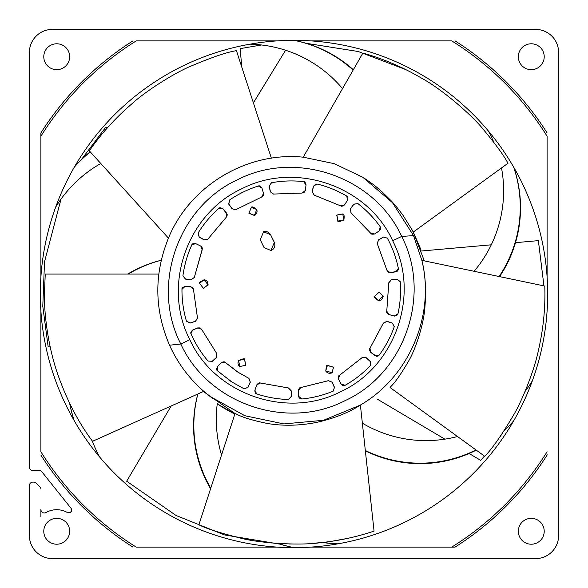 <?xml version="1.0" encoding="UTF-8"?>
<svg xmlns="http://www.w3.org/2000/svg" width="588" height="588" viewBox="0 0 588 588"><rect width="100%" height="100%" fill="white"/><g stroke="black" fill="none" stroke-linecap="round" stroke-linejoin="round"><path stroke-width="0.88" d="M217.259 403.794L234.855 414.062A133.733 133.733 -38.5 0 1 217.259 403.787L234.619 413.945M421.375 251.002L491.281 244.814M515.492 242.668L538.373 240.639L543.944 285.886M484.439 456.09L480.719 460.367L469.121 453.502M444.888 439.155L377.173 399.068M107.281 128.008L105.818 127.14L81.276 159.76M61.02 199.111L44.519 261.8L42.784 306.252L48.165 346.869L50.112 346.692M261.476 44.982L240.154 48.65L241.793 67.157M405.5 69.472L358.143 51.494L306.098 43.284M323.856 542.68L346.361 538.637M171.196 405.97L126.655 481.205L176.04 515.463L224.366 534.896L280.27 544.209M197.928 327.81L192.621 330.066L190.975 333.653M192.621 330.066L192.621 330.066C190.931 331.772 190.387 332.984 190.99 333.705L190.99 333.705M216.788 353.601L216.413 357.467L212.128 361.319L208.02 361.039C201.008 352.785 195.348 343.701 191.026 333.778M208.02 361.039L212.128 361.319M212.202 361.399L216.406 357.467M216.744 353.55L201.64 329.331L197.958 327.913L200.126 327.92L201.669 329.427L216.818 353.638L216.48 357.548M392.681 240.72C367.654 185.815 295.272 160.987 241.786 188.777C187.506 213.598 162.347 284.761 189.071 338.159L189.828 339.717C214.855 394.621 287.238 419.45 340.724 391.659C395.004 366.839 420.163 295.676 393.438 242.278L392.681 240.72L401.692 236.435C431.952 294.706 404.787 373.424 345.046 400.656C286.775 430.908 208.049 403.758 180.825 344.009C150.565 285.739 177.73 207.02 237.471 179.788C295.742 149.536 374.468 176.687 401.692 236.435L413.54 235.619L421.853 260.359C435.385 315.234 409.255 376.673 360.4 405.066L323.547 420.28L283.842 423.919L244.829 415.723L209.967 396.393L203.786 391.329L92.544 441.294C78.608 422.794 67.091 400.671 57.969 374.931C46.342 341.628 44.056 307.223 44.46 293.809L45.239 274.074L158.811 274.074M305.385 190.6L304.172 192.445L302.092 193.033L305.26 190.578L306.061 184.875L303.54 181.618C292.78 180.413 282.078 180.788 271.435 182.743L269.142 186.168L270.333 191.798L273.457 194.062L302.21 193.055L273.457 194.062M346.685 196.024C347.677 196.304 347.993 197.627 347.626 200.008L344.575 204.881C342.672 206.241 341.378 206.564 340.695 205.851L344.575 204.889L347.626 200.008L346.648 196.002C337.314 190.527 327.384 186.514 316.858 183.971L313.375 186.168L312.177 191.798L314.198 195.157L340.79 205.91L314.198 195.157M370.727 233.245L374.674 233.951L379.444 230.739L380.179 226.681C373.88 217.876 366.442 210.173 357.864 203.573L353.785 204.161L350.404 208.814L350.962 212.782L370.8 233.34L351.065 212.856L350.499 208.887L353.888 204.234L357.886 203.588M387.029 270.495L390.351 272.751L396.018 271.752L398.333 268.341C396.158 257.735 392.497 247.673 387.345 238.155L383.383 237.03L378.4 239.911L377.305 243.77L387.066 270.612L377.364 243.873L378.466 240.014L383.45 237.14L387.308 238.081M386.772 311.155L388.889 314.565L394.467 315.954L397.973 313.786C400.303 303.217 401.045 292.53 400.215 281.74L397.047 279.102L391.329 279.704L388.756 282.784L386.757 311.272L388.778 282.901L391.351 279.822L397.069 279.226L400.2 281.571M369.999 348.199L370.543 352.168L375.078 355.711L379.164 355.152C385.588 346.442 390.616 336.99 394.247 326.788L392.424 323.091L386.948 321.313L383.354 323.084L369.948 348.294L383.325 323.194L386.926 321.43L392.394 323.216L394.313 326.575M339.607 375.217L338.49 379.062L341.194 384.148L345.149 385.294C354.564 379.951 363.002 373.358 370.469 365.523L370.308 361.399L366.03 357.548L362.024 357.702L339.526 375.276L361.958 357.791L365.964 357.644L370.234 361.495L370.631 365.332M300.858 387.536L298.27 390.594L298.675 396.334L301.82 398.995C312.596 397.944 322.981 395.356 332.992 391.226L334.521 387.396L332.176 382.141L328.457 380.649L300.762 387.551L328.369 380.701L332.088 382.193L334.418 387.455L333.183 391.138M260.447 383.023L256.838 384.772L254.869 390.182L256.662 393.894C266.93 397.312 277.477 399.171 288.296 399.472L291.251 396.599L291.251 390.844L288.458 387.962L260.352 383.001L288.363 387.97L291.148 390.851L291.141 396.599L288.429 399.472M225.292 362.406L225.358 362.473C224.77 361.576 223.433 361.613 221.36 362.598L217.354 366.736L217.428 370.808L232.106 382.119L244.116 388.822L247.982 387.396L250.326 382.141L248.944 378.378L238.221 372.373L225.358 362.473L221.353 362.598L217.354 366.736M191.063 333.881C195.4 343.804 201.074 352.881 208.086 361.128M184.948 286.503L192.026 287.091L193.143 288.26L193.467 289.605L190.696 286.701L184.941 286.503L181.964 289.355C181.89 300.181 183.382 310.78 186.44 321.166L190.086 323.091L195.554 321.313L197.487 317.99L193.481 289.494L197.487 317.99M202.176 249.878L200.817 246.107L195.642 243.586L191.769 244.976C187.293 254.839 184.345 265.129 182.912 275.86L185.463 279.094L191.181 279.697L194.283 277.521L202.176 249.878M218.993 208.24L218.993 208.24C219.442 207.49 220.735 207.652 222.874 208.733L227.181 214.385L227.064 215.994L226.284 217.134L226.578 213.135L222.881 208.725L218.765 208.424C210.673 215.612 203.793 223.815 198.119 233.032L199.134 237.03L204.117 239.904L207.821 239.191L226.38 217.068L207.821 239.191M263.644 193.467L263.284 195.65L261.623 197.031L263.52 193.496L261.939 187.962L258.301 186.014C247.989 189.285 238.361 193.981 229.43 200.096L228.732 204.154L232.113 208.814L235.817 209.651L261.741 197.002L235.817 209.651M264.019 247.504L270.862 250.481C268.679 250.98 276.852 250.054 274.361 242.462L270.583 234.7L263.608 231.768L260.241 239.75L264.019 247.504L270.862 250.481L274.361 242.462L270.583 234.708C266.952 229.298 262.079 232.458 263.608 231.768L263.637 231.76M251.282 207.336L251.282 207.336C251.892 206.344 253.685 207.064 256.669 209.49L251.289 207.336L248.922 213.268L254.317 215.414L256.882 209.424M342.723 213.922L342.723 213.922C344.083 214.054 344.472 216.053 343.877 219.905L342.723 213.922L336.733 215.083L337.894 221.073L344.061 220.037M383.075 296.242C383.303 294.426 383.56 300.6 378.459 300.637L383.075 296.242L379.062 292.038L374.453 296.44L378.459 300.85M331.992 372.719C333.734 371.991 328.376 375.364 325.833 370.947L331.985 372.726L333.587 367.169L327.42 365.405L325.671 371.043M239.779 366.508C241.198 367.566 236.303 365.06 238.625 360.532L239.772 366.508L245.777 365.354L244.623 359.371L238.485 360.422M204.051 279.792L199.508 283.328L203.448 288.399L207.99 284.864L204.095 279.616M203.786 391.329C189.057 378.459 177.642 363.083 169.55 345.215L180.825 344.009L189.828 339.717M390.087 387.521C390.057 386.706 394.475 385.228 408.248 361.701C415.503 349.617 424.007 323.834 424.97 306.355C426.3 288.914 425.256 273.582 421.853 260.359L544.775 286.062C545.517 307.414 543.378 328.912 538.373 350.573C534.58 369.543 522.093 401.023 513.287 415.554C491.112 452.767 484.439 455.656 484.88 456.398L390.079 387.521M494.662 444.205L495.015 443.727M497.022 441.015L497.955 439.714M500.278 436.428L501.439 434.738M502.358 433.378L502.924 432.533M544.789 286.532L544.775 286.062M424.293 260.866L413.305 232.054L508.083 163.17C507.415 163.17 506.584 157.533 483.505 129.639C473.23 116.417 443.065 89.898 422.052 78.439C403.023 67.223 383.303 58.771 362.884 53.067L303.232 157.187L334.197 163.662L362.767 177.231L392.475 202.669L413.54 235.619M413.217 231.915L420.883 249.591L412.357 230.283L403.023 215.34C398.583 209.254 394.555 204.33 390.939 200.574L382.413 192.173C375.026 185.845 375.703 185.918 362.774 177.231M203.367 391.52L234.965 413.474M271.377 158.209L236.376 50.48C236.325 51.288 229.261 49.84 190.269 66.415C175.356 72.53 146.316 90.655 132.219 103.51C115.52 117.828 101.224 133.608 89.325 150.844L168.447 238.133C189.784 185.793 246.989 151.425 303.232 157.187M123.274 111.522L119.629 115.02M169.55 345.215C154.299 309.67 153.931 273.979 168.447 238.133M235.038 413.511C235.619 412.996 239.044 417.708 267.547 423.507C282.938 426.08 299.057 425.756 315.888 422.544C333.337 418.722 348.177 412.894 360.4 405.066L374.064 531.104C356.379 537.028 338.298 540.916 319.835 542.761C298.77 545.811 258.433 543.011 240.566 538.108C203.544 528.899 199.398 524.496 198.825 524.944L235.031 413.504M214.275 530.766L215.083 531.038M219.148 532.361L220.882 532.904M225.064 534.154L227.688 534.896M231.055 535.808L232.363 536.146M240.455 538.086L250.392 540.085M260.8 541.724L272.273 543.025M273.633 543.143L284.055 543.804M289.186 543.974L297.454 544.018M309.119 543.613L321.533 542.584M303.54 181.618L303.673 181.641C304.635 181.479 305.429 182.559 306.054 184.875L305.253 190.578M273.516 194.055L270.458 191.776L269.267 186.146L271.56 182.728C282.211 180.781 292.912 180.42 303.673 181.641L303.739 181.648M346.648 196.002L346.766 196.076C337.431 190.585 327.509 186.565 316.991 184.007L316.858 183.971M314.257 195.179L312.301 191.828L313.5 186.198L316.991 184.007M370.837 233.385L370.8 233.34C371.094 234.208 372.388 234.414 374.674 233.951L379.444 230.731C380.826 229.041 381.068 227.688 380.171 226.674L380.26 226.784M357.967 203.654L357.864 203.573C366.434 210.173 373.872 217.876 380.171 226.674M387.08 270.7C386.992 271.56 388.08 272.237 390.344 272.744L397.319 271.149L398.26 269.767L398.333 268.341C396.158 257.735 392.49 247.673 387.345 238.147L387.279 238.03M386.728 311.434C386.301 312.14 387.029 313.184 388.889 314.558L394.452 316.079L396.68 315.609L397.973 313.786C400.296 303.21 401.045 292.53 400.215 281.733L400.193 281.512M394.327 326.516L394.247 326.788C390.616 336.983 385.588 346.435 379.164 355.152L378.055 356.056L376.394 356.284L370.55 352.168C369.404 350.147 369.168 348.912 369.823 348.464M339.357 375.372C338.563 375.526 338.276 376.754 338.497 379.062L341.099 384.207L342.929 385.552L345.149 385.294C354.564 379.944 363.002 373.351 370.469 365.515L370.668 365.288M300.637 387.565C299.829 387.36 299.042 388.367 298.278 390.594L298.564 396.349L299.13 397.694L300.409 398.774L301.82 398.995C312.596 397.944 322.988 395.349 332.992 391.226L333.234 391.116M260.3 382.979L260.352 383.001C259.58 382.465 258.411 383.06 256.838 384.772L254.869 390.182C254.905 392.534 255.501 393.769 256.662 393.894L256.559 393.857M288.377 399.472L288.296 399.472C277.485 399.164 266.937 397.312 256.662 393.894M237.442 371.866L248.856 378.334L250.231 382.104L247.886 387.352L244.13 388.83L232.106 382.119M231.121 381.48L217.406 370.778M184.941 286.503L184.941 286.503C182.714 287.37 181.721 288.23 181.979 289.083L181.979 289.083M197.472 317.939L195.532 321.21L190.056 322.981L186.411 321.055C183.368 310.67 181.89 300.064 181.979 289.237M194.29 277.47L191.203 279.594L185.485 278.984L182.934 275.743C184.382 265.019 187.344 254.729 191.828 244.873M207.851 239.147L204.183 239.816L199.2 236.935L198.193 232.936C203.874 223.719 210.769 215.524 218.868 208.35M235.869 209.622L232.216 208.755L228.835 204.095L229.541 200.03C238.478 193.93 248.107 189.24 258.433 185.984M264.049 247.489L260.241 239.75M260.271 239.735L263.622 231.76M248.922 213.268L251.377 207.307M254.413 215.377L249.114 213.187M336.733 215.083L342.811 213.981M337.982 221.132L336.924 215.201M379.062 292.038L383.075 296.337M374.453 296.543L379.076 292.243M333.587 367.169L331.919 372.77M327.347 365.457L333.433 367.279M245.777 365.354L239.706 366.464M244.557 359.327L245.63 365.266M203.448 288.399L199.523 283.247M208.005 284.776L203.47 288.216M90.317 151.932A124.605 124.605 0 0 0 74.316 167.161A123.723 123.723 0 0 1 90.207 151.807M353.131 70.09A124.605 124.605 0 0 0 294 40.329A123.723 123.723 0 0 1 353.329 69.752M499.116 276.514A124.605 124.605 0 0 0 513.684 167.161A123.723 123.723 0 0 1 499.58 276.61M217.288 403.552A133.741 133.741 0 0 0 234.884 413.967A133.741 133.741 0 0 1 217.288 403.552A124.605 124.605 0 0 0 221.544 455.016M504.342 430.379A124.605 124.605 0 0 0 513.684 420.839A123.723 123.723 0 0 1 504.114 430.732M476.258 450.143A123.723 123.723 0 0 1 365.361 450.849M278.469 543.503A124.605 124.605 0 0 0 294 547.671A123.723 123.723 0 0 1 277.999 543.474M210.577 488.746A123.723 123.723 0 0 1 197.833 394.004M40.903 276.926L40.903 132.888L40.903 276.926A253.671 253.671 0 0 0 311.074 547.097A253.671 253.671 0 0 0 547.097 276.926A253.671 253.671 0 0 0 276.926 40.903A253.671 253.671 0 0 0 40.329 294M69.825 403.596A124.605 124.605 0 0 0 74.316 420.839A123.723 123.723 0 0 1 69.605 403.14M127.706 274.074A123.723 123.723 0 0 1 161.259 260.219M432.165 29.4L535.595 29.4A23.006 23.006 0 0 1 558.6 52.405L558.6 535.595A23.006 23.006 0 0 1 535.595 558.6L424.536 558.6M415.635 558.6L406.72 558.6M163.42 558.6L172.313 558.6M558.6 415.628L558.6 424.529M558.6 52.405L558.6 142.575M29.4 155.835L29.4 52.405A23.006 23.006 0 0 1 52.405 29.4L142.575 29.4M40.903 516.609L40.903 509.524A3.454 3.454 0 0 0 46.062 512.523A21.572 21.572 0 0 1 67.164 512.398A3.454 3.454 0 0 0 71.236 511.854A3.454 3.454 0 0 0 70.883 508.083L41.939 471.892A3.454 3.454 0 0 0 39.249 470.591L32.855 470.591A3.454 3.454 0 0 1 29.4 467.144L29.4 424.536M29.4 415.635L29.4 406.72M535.595 558.6L52.405 558.6A23.006 23.006 0 0 1 29.4 535.595L29.4 485.548A3.454 3.454 0 0 1 32.855 482.101L33.964 482.101A2.874 2.874 0 0 1 35.993 482.939L40.065 487.011A2.874 2.874 0 0 1 40.903 489.04M66.922 512.273A3.454 3.454 0 0 0 71.214 511.435A3.454 3.454 0 0 0 70.744 507.9M112.448 471.164L110.456 469.099M109.265 467.842L110.147 468.776M110.323 468.959L111.904 470.606M474.104 271.281A124.605 124.605 0 0 0 501.513 167.947M493.81 142.296A124.605 124.605 0 0 0 488.327 130.94M362.362 423.184A124.605 124.605 0 0 0 457.523 436.531M525.033 391.512A124.605 124.605 0 0 0 532.375 380.759M475.979 449.945A124.605 124.605 0 0 1 365.324 450.496M322.489 542.481A124.605 124.605 0 0 0 338.049 543.819M210.761 488.187A124.605 124.605 0 0 1 197.884 393.982M92.309 440.971A124.605 124.605 0 0 0 99.673 457.06M128.228 274.074A124.605 124.605 0 0 1 161.252 260.249M100.805 163.501A124.605 124.605 0 0 0 55.625 207.241M342.517 88.619A124.605 124.605 0 0 0 249.951 44.181M46.062 512.523A21.572 21.572 0 0 1 56.72 509.708M29.4 52.405L29.4 467.144M535.595 29.4L52.405 29.4M29.4 485.548L29.4 535.595M33.964 482.101L32.855 482.101M35.993 482.939L40.065 487.011M69.663 56.72A12.943 12.943 0 0 0 56.72 43.784A12.943 12.943 0 0 0 43.784 56.72A12.943 12.943 0 0 0 56.72 69.663A12.943 12.943 0 0 0 69.663 56.72M518.337 531.28A12.943 12.943 0 0 0 531.28 544.216A12.943 12.943 0 0 0 544.216 531.28A12.943 12.943 0 0 0 531.28 518.337A12.943 12.943 0 0 0 518.337 531.28M43.784 531.28A12.943 12.943 0 0 0 56.72 544.216A12.943 12.943 0 0 0 69.663 531.28A12.943 12.943 0 0 0 56.72 518.337A12.943 12.943 0 0 0 43.784 531.28M544.216 56.72A12.943 12.943 0 0 0 531.28 43.784A12.943 12.943 0 0 0 518.337 56.72A12.943 12.943 0 0 0 531.28 69.663A12.943 12.943 0 0 0 544.216 56.72M547.097 454.171L547.097 455.112A300.027 300.027 0 0 1 455.112 547.097L311.074 547.097L455.112 547.097M547.097 136.225L547.097 276.926L547.097 136.225A298.248 298.248 0 0 0 451.775 40.903L311.074 40.903L451.775 40.903M136.225 40.903L276.926 40.903L136.225 40.903A298.248 298.248 0 0 0 40.903 136.225M40.903 451.775L40.903 311.074L40.903 451.775A298.248 298.248 0 0 0 136.225 547.097L276.926 547.097L136.225 547.097M155.835 558.6L142.575 558.6M432.114 558.6L419.215 558.6M29.4 420.324L29.4 433.18M155.886 29.4L168.785 29.4M558.6 155.886L558.6 168.785M558.6 432.165L558.6 445.425M547.097 132.888A300.027 300.027 0 0 0 455.112 40.903M132.888 40.903A300.027 300.027 0 0 0 40.903 132.888M40.903 455.112A300.027 300.027 0 0 0 132.888 547.097M547.097 451.775A298.248 298.248 0 0 1 451.775 547.097M234.347 413.812L217.259 403.787L233.414 413.349M234.855 414.055L231.275 412.247M230.246 411.703L232.326 412.798M253.391 102.856L285.599 50.252L253.384 102.834M197.965 327.913L192.629 330.066M209.975 396.385L212.606 398.37M217.428 370.808L217.428 370.808C216.531 370.344 216.509 368.992 217.362 366.743M225.366 362.473L237.096 371.638M231.532 381.752L230.687 381.193M194.283 277.521L202.426 248.518L201.875 246.997L200.817 246.107L195.65 243.586C193.254 243.476 192.004 243.844 191.909 244.704L191.909 244.704M263.52 193.496L261.932 187.962C260.381 186.095 259.242 185.426 258.522 185.955M254.317 215.414L254.31 215.414C252.803 216.266 258.551 214.208 256.669 209.49M338.078 221.198L337.894 221.073C337.519 222.176 339.511 221.786 343.877 219.905M374.453 296.44L374.453 296.433C373.343 296.565 374.681 297.962 378.459 300.637M327.428 365.405L327.42 365.405C326.781 364.509 326.252 366.353 325.833 370.947M244.483 359.275L244.623 359.371C245.005 358.268 243.006 358.658 238.625 360.532M199.501 283.335C198.413 283.129 199.927 281.946 204.051 279.8C208.99 280.138 207.946 286.687 207.99 284.864L207.99 284.871"/></g></svg>
